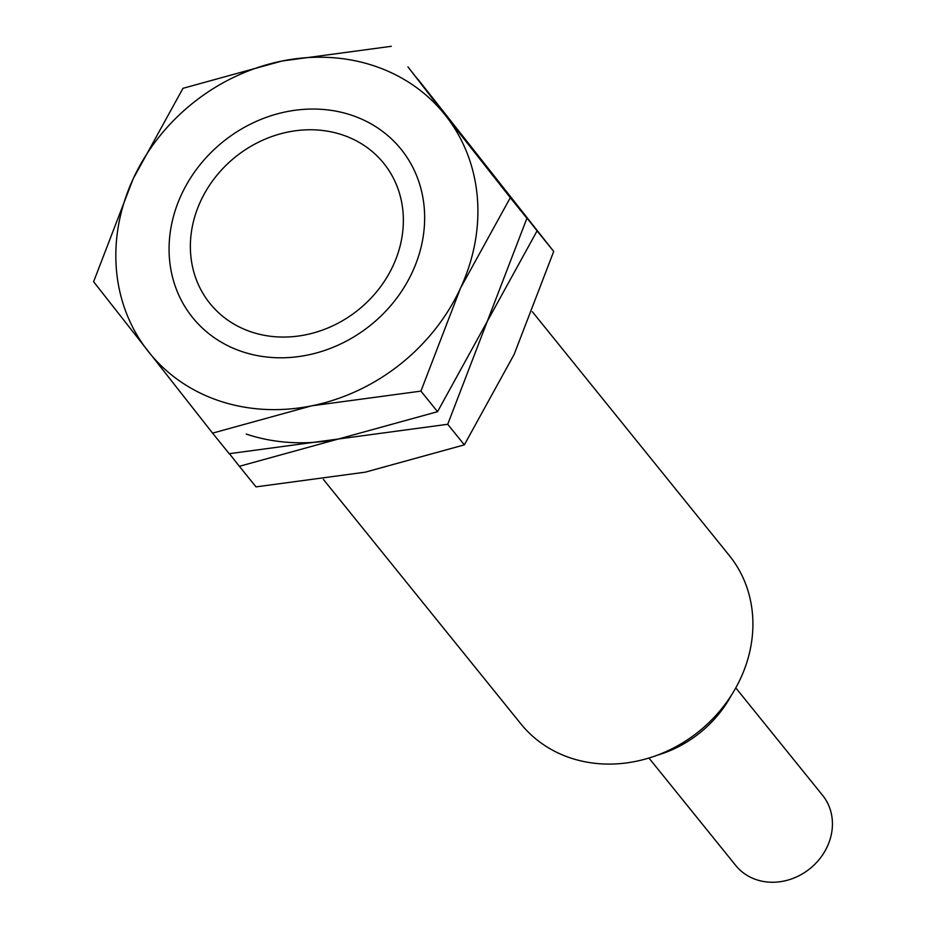 <?xml version="1.0" encoding="UTF-8"?>
<svg xmlns="http://www.w3.org/2000/svg" width="926" height="926" viewBox="0 0 926 926"><rect width="100%" height="100%" fill="white"/><g stroke="black" fill="none" stroke-linecap="round" stroke-linejoin="round"><path stroke-width="1.39" d="M251.34 331.948A111.629 98.087 -38.9 0 0 393.133 265.588A111.629 98.087 -38.9 0 0 342.389 134.883A111.629 98.087 -38.9 0 0 200.595 201.243A111.629 98.087 -38.9 0 0 251.34 331.948M323.371 479.402L520.91 723.912A133.957 117.706 -38.9 0 0 570.485 757.954A133.957 117.706 -38.9 0 0 723.044 707.001A133.957 117.706 -38.9 0 0 729.318 555.531L532.311 311.68M656.997 755.303A111.629 98.087 -38.9 0 0 731.424 695.183M648.941 758.035L735.765 865.509A55.815 49.043 -38.9 0 0 756.426 879.7A55.815 49.043 -38.9 0 0 819.996 858.46A55.815 49.043 -38.9 0 0 822.612 795.353L735.776 687.879M242.23 351.66A133.957 117.706 -38.9 0 0 412.383 272.024A133.957 117.706 -38.9 0 0 351.498 115.183A133.957 117.706 -38.9 0 0 181.346 194.807A133.957 117.706 -38.9 0 0 242.23 351.66M391.316 46.3L282.06 61.012L182.978 88.317L133.205 178.73A189.784 166.749 -38.9 0 0 148.01 351.139A189.784 166.749 -38.9 0 0 219.462 400.923A189.784 166.749 -38.9 0 0 311.668 405.831A189.784 166.749 -38.9 0 0 460.523 288.113L510.295 197.701L445.719 115.704A189.784 166.749 -38.9 0 0 374.266 65.92A189.784 166.749 -38.9 0 0 282.06 61.012A189.784 166.749 -38.9 0 0 133.205 178.73L93.607 281.724L212.575 433.125L311.668 405.831L420.925 391.119L460.523 288.113A189.784 166.749 -38.9 0 0 445.719 115.704L407.949 66.88L526.917 218.281L487.319 321.276L437.547 411.688L338.465 438.993L229.208 453.705L212.575 433.125M437.547 411.688L420.925 391.119M526.917 218.281L510.295 197.701M229.428 453.694L239.371 466.299L338.465 438.993L447.721 424.282L487.319 321.276L537.092 230.863L417.892 79.486M418.112 79.462L553.713 251.444L514.115 354.45L464.343 444.862L365.261 472.167L256.004 486.879L239.371 466.299M246.258 434.086A189.784 166.749 -38.9 0 0 338.465 438.993M464.343 444.862L447.721 424.282M553.713 251.444L537.092 230.863"/></g></svg>
